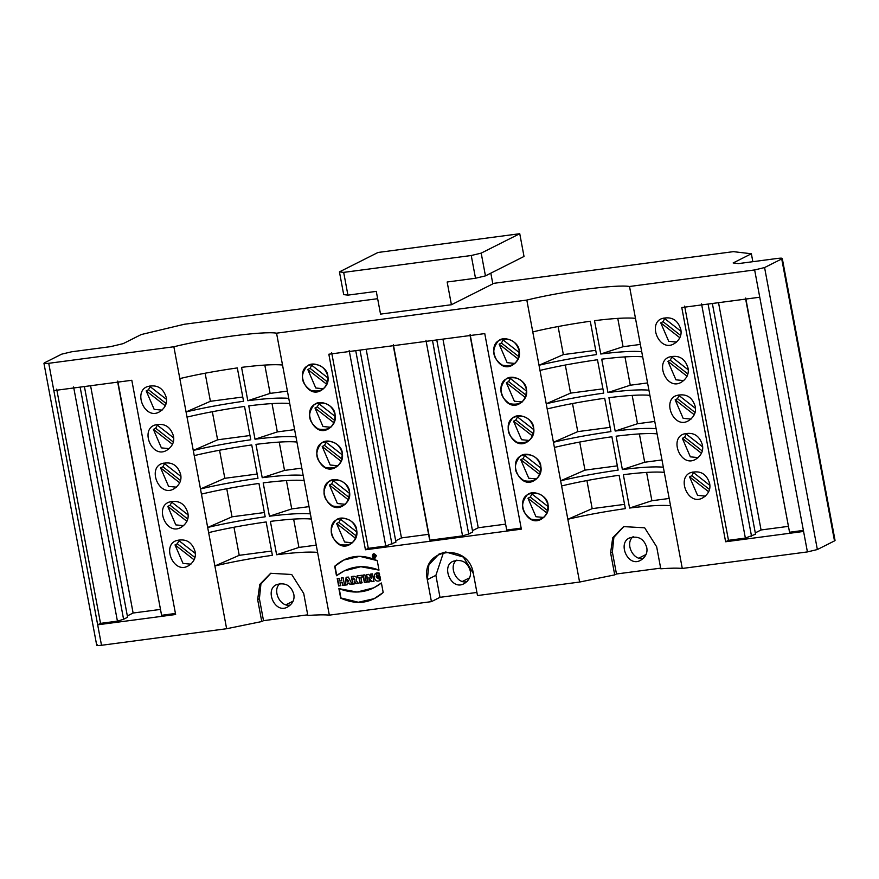 <?xml version="1.0" encoding="UTF-8"?>
<svg xmlns="http://www.w3.org/2000/svg" width="879" height="879" viewBox="0 0 879 879"><rect width="100%" height="100%" fill="white"/><g stroke="black" fill="none" stroke-linecap="round" stroke-linejoin="round"><path stroke-width="1.32" d="M436.775 339.942L472.715 531.993L468.716 534.003L432.501 340.503M442.939 339.129L478.242 527.763L505.37 524.17M472.462 530.663L478.242 527.763M470.067 335.536L506.722 530.037L470.122 334.47M506.722 530.037L521.159 528.125M393.287 345.7L429.501 539.19L429.952 540.189L462.552 535.882L468.716 534.003M365.433 549.782L328.834 354.215L484.758 333.591L521.357 529.158L365.433 549.782L328.834 354.215L484.758 333.591L521.357 529.158L365.433 549.782L368.29 548.342L385.771 546.035L395.935 542.145L359.994 350.095M395.693 540.827L401.461 537.915L428.589 534.322M331.691 352.787L368.29 548.342M349.172 350.468L385.771 546.035M355.731 350.666L391.935 544.156M366.169 349.282L401.461 537.915M429.952 540.189L393.352 344.623M425.952 340.316L462.552 535.882M531.916 493.987L530.257 497.074L527.971 498.228L547.09 513.16M527.971 498.228L535.959 516.72L543.848 517.489M530.257 497.074L547.892 510.842M548.265 506.743L531.18 493.405M548.035 504.821C549.177 510.545 547.024 515.27 541.563 518.995C526.971 528.279 514.6 499.261 528.982 494.009C538.607 491.504 544.958 495.108 548.035 504.821C547.859 495.503 532.169 488.68 526.686 495.536C520.016 504.48 521.489 512.358 531.103 519.159C542.222 521.379 547.87 516.599 548.035 504.821M524.708 455.476L523.049 458.563L520.764 459.717L539.893 474.649M520.764 459.717L528.751 478.209L536.64 478.978M523.049 458.563L540.684 472.342M541.057 468.243L523.972 454.904M540.827 466.309C541.969 472.045 539.816 476.77 534.355 480.494C519.775 489.779 507.392 460.75 521.774 455.498C531.41 453.004 537.761 456.608 540.827 466.309C540.651 457.003 524.972 450.18 519.478 457.025C512.809 465.98 514.281 473.858 523.895 480.659C535.025 482.879 540.662 478.088 540.827 466.309M517.5 416.976L515.841 420.063L513.556 421.206L532.685 436.149M513.556 421.206L521.544 439.709L529.433 440.478M515.841 420.063L533.476 433.83M533.85 429.732L516.764 416.393M533.619 427.798C534.762 433.534 532.608 438.258 527.147 441.983C512.567 451.268 500.184 422.25 514.567 416.998C524.203 414.492 530.553 418.096 533.619 427.798C533.443 418.492 517.764 411.669 512.27 418.514C505.601 427.469 507.084 435.347 516.698 442.148C527.818 444.367 533.454 439.588 533.619 427.798M510.292 378.464L508.633 381.552L506.348 382.706L525.477 397.638M506.348 382.706L514.347 401.198L522.225 401.967M508.633 381.552L526.268 395.319M526.642 391.232L509.556 377.882M526.411 389.298C527.554 395.023 525.4 399.758 519.95 403.483C505.359 412.767 492.976 383.738 507.359 378.486C516.995 375.992 523.346 379.585 526.411 389.298C526.235 379.992 510.556 373.168 505.062 380.014C498.404 388.968 499.876 396.847 509.49 403.648C520.61 405.856 526.246 401.077 526.411 389.298M503.096 339.953L501.426 343.052L499.14 344.194L518.269 359.137M499.14 344.194L507.139 362.686L515.017 363.466M501.426 343.052L519.06 356.819M519.434 352.721L502.348 339.382M519.203 350.787C520.346 356.522 518.192 361.247 512.743 364.972C498.151 374.256 485.768 345.227 500.151 339.986C509.787 337.481 516.138 341.085 519.203 350.787C519.028 341.481 503.348 334.657 497.855 341.502C491.196 350.457 492.669 358.335 502.283 365.137C513.402 367.356 519.039 362.577 519.203 350.787M340.558 519.291L338.898 522.39L336.613 523.532L355.731 538.464M336.613 523.532L344.601 542.024L352.49 542.804M338.898 522.39L356.533 536.157M356.896 532.059L339.81 518.72M356.665 530.125C357.808 535.86 355.654 540.585 350.205 544.31C335.613 553.594 323.23 524.565 337.624 519.324C347.249 516.819 353.6 520.423 356.665 530.125C356.5 520.818 340.81 513.995 335.317 520.84C328.658 529.795 330.13 537.673 339.744 544.475C350.864 546.694 356.511 541.914 356.665 530.125M333.35 480.791L331.691 483.879L329.405 485.032L348.523 499.964M329.405 485.032L337.393 503.524L345.282 504.293M331.691 483.879L349.326 497.646M349.699 493.548L332.614 480.209M349.457 491.625C350.611 497.349 348.447 502.074 342.997 505.799C328.405 515.083 316.033 486.065 330.416 480.813C340.041 478.308 346.392 481.912 349.457 491.625C349.293 482.307 333.602 475.495 328.12 482.34C321.45 491.284 322.923 499.162 332.537 505.963C343.656 508.183 349.304 503.403 349.457 491.625M326.142 442.28L324.483 445.367L322.197 446.521L341.316 461.453M322.197 446.521L330.185 465.013L338.074 465.782M324.483 445.367L342.118 459.146M342.491 455.047L325.406 441.708M342.261 453.114C343.403 458.849 341.25 463.574 335.789 467.298C321.198 476.583 308.826 447.554 323.208 442.302C332.833 439.808 339.184 443.412 342.261 453.114C342.085 443.807 326.395 436.984 320.912 443.829C314.242 452.784 315.715 460.662 325.329 467.463C336.448 469.683 342.096 464.892 342.261 453.114M318.934 403.78L317.275 406.867L314.99 408.01L334.119 422.953M314.99 408.01L322.978 426.513L330.867 427.282M317.275 406.867L334.91 420.634M335.284 416.536L318.198 403.197M335.053 414.602C336.196 420.338 334.042 425.062 328.581 428.787C313.99 438.072 301.618 409.054 316 403.802C325.637 401.296 331.987 404.9 335.053 414.602C334.877 405.296 319.198 398.473 313.704 405.318C307.035 414.273 308.507 422.151 318.121 428.952C329.251 431.171 334.888 426.392 335.053 414.602M311.726 365.268L310.067 368.356L307.782 369.51L326.911 384.442M307.782 369.51L315.77 388.002L323.659 388.771M310.067 368.356L327.702 382.123M328.076 378.036L310.99 364.686M327.845 376.102C328.988 381.827 326.834 386.562 321.373 390.287C306.793 399.571 294.41 370.542 308.793 365.29C318.429 362.796 324.78 366.389 327.845 376.102C327.669 366.796 311.99 359.972 306.496 366.818C299.827 375.772 301.31 383.651 310.924 390.452C322.044 392.66 327.68 387.881 327.845 376.102M373.971 587.721L381.431 583.052M374.256 598.632L358.346 602.247L340.953 597.973L339.173 588.469M340.667 598.116L338.887 588.611C354.545 594.622 368.719 592.743 381.409 582.986L383.189 592.49C370.718 603.433 356.533 605.312 340.667 598.116L338.887 588.611L357.072 592.039L373.828 587.798L381.409 582.986L383.189 592.49L374.113 598.709L358.138 602.39L340.953 597.973M336.767 575.602L334.987 566.098L343.92 559.956M378.959 569.845L360.939 566.57L344.183 570.9M334.701 566.241C347.183 555.297 361.357 553.418 377.234 560.626L379.003 570.119C363.357 564.131 349.183 566.01 336.481 575.745L334.701 566.241L343.777 560.033L359.764 556.341L377.234 560.626L379.003 570.119L360.808 566.713L344.041 570.965L336.481 575.745L334.987 566.098M373.861 555.33L374.575 555.726M375.575 556.682L374.322 556.099L373.696 557.044L373.608 554.858M373.696 557.044L373.322 555.012L374.19 554.891L375.289 556.825L374.036 556.242L373.696 557.044L373.322 555.012L374.19 554.891L375.047 556.759M374.762 556.901L374.674 556.055M375.849 555.715L373.465 554.363C372.169 556.319 372.696 557.363 375.047 557.495L375.849 555.715C371.29 550.397 373.454 561.967 375.849 555.715M375.179 557.418L376.135 555.572L373.608 554.297M375.421 557.901C372.542 557.671 371.861 556.297 373.366 553.814M376.344 555.649L375.289 557.978C372.213 557.813 371.531 556.44 373.223 553.88L376.344 555.649C370.378 548.694 373.201 563.824 376.344 555.649M344.832 585.04L342.909 585.293L342.36 582.359L340.283 582.634L340.547 585.711L338.624 585.963L337.228 578.525L339.151 578.272L339.657 580.986L341.744 580.711L341.228 577.997L343.151 577.745L344.546 585.183L342.623 585.436L342.074 582.502L339.997 582.777L340.547 585.711L338.624 585.963L337.228 578.525L339.151 578.272L339.657 580.986L341.744 580.711L341.228 577.997L343.151 577.745L344.546 585.183L342.623 585.436L342.074 582.502L339.997 582.777M340.832 585.568L338.909 585.821L337.514 578.382M341.744 580.711L341.513 577.855M347.568 579.931L347.403 581.909L348.622 581.744L347.579 579.58L347.403 581.909L348.622 581.744L347.568 579.931M348.337 580.459L348.622 581.744M352.369 584.041L350.271 584.315L349.688 583.151L347.546 583.436L347.139 584.843L345.238 585.095L346.117 577.349L348.304 577.053L352.083 584.183L349.985 584.458L349.402 583.293L347.26 583.579L347.139 584.843L345.238 585.095L346.117 577.349L348.304 577.053L352.083 584.183L349.985 584.458L349.402 583.293L347.26 583.579M347.425 584.7L345.524 584.953L346.403 577.206M353.896 579.646L354.578 579.525L353.6 578.052L353.896 579.646M354.709 579.448L353.6 578.052M358.676 583.206L356.347 583.513L354.468 580.986L354.687 583.843L352.765 584.096L351.369 576.657C355.687 575.558 357.259 576.822 356.072 580.448L358.39 583.348L356.061 583.656L354.259 581.118L354.687 583.843L352.765 584.096L351.369 576.657C355.687 575.558 357.259 576.822 356.072 580.448L358.39 583.348L356.061 583.656L354.182 581.129M354.973 583.7L353.05 583.953L351.655 576.514M362.181 582.744L360.269 582.997L359.203 577.316L357.698 577.514L357.368 575.756M362.631 576.866L360.84 577.206L361.895 582.887L359.983 583.14L358.918 577.459L357.412 577.657L357.083 575.899L362.016 575.24L362.346 577.009L360.84 577.206L361.895 582.887L359.983 583.14L358.918 577.459L357.412 577.657L357.083 575.899L362.016 575.24L362.346 577.009L360.84 577.206M366.576 582.162L364.664 582.414L363.269 574.976M364.378 582.557L362.983 575.119L364.895 574.866L366.29 582.305L364.378 582.557L362.983 575.119L364.895 574.866L366.29 582.305L364.664 582.414M374.113 581.162L371.674 581.491L369.103 577.679L369.576 581.876L367.741 582.118L366.345 574.668L368.806 574.35L371.432 578.25L370.938 573.954M369.861 581.733L368.026 581.975L366.631 574.525M368.026 581.975L366.345 574.668L368.806 574.35L371.432 578.25L370.652 574.097L372.432 573.866L373.828 581.316L371.674 581.491M371.432 578.25L370.652 574.097L372.432 573.866L373.828 581.316L371.388 581.634L368.817 577.822L369.576 581.876L367.741 582.118M380.321 580.217L375.926 573.471M379.618 574.8L376.981 575.108M378.475 578.854L378.036 576.536L379.959 576.283L380.651 580.008C373.861 585.117 371.059 570.812 379.299 573.13L379.651 575.009C375.454 575.613 375.058 576.899 378.475 578.854L378.036 576.536L379.959 576.283L380.189 580.283L375.783 573.537L379.299 573.13L379.651 575.009L376.838 575.174L378.475 578.854L378.322 576.393M270.897 573.174L260.92 584.008L259.404 598.687L263.513 620.673L261.755 621.552L257.646 599.577L259.766 584.425L270.655 573.295L291.718 574.492L303.716 593.479L307.826 615.465C317.55 614.762 324.725 614.652 329.328 615.146L317.583 552.386C309.177 551.594 295.52 552.375 276.621 554.737L298.937 547.43L316.231 545.145M475.506 278.247L471.243 255.514L481.187 253.13L485.45 275.874L475.506 278.247L447.158 282.005L451.41 304.738L380.53 314.111L376.278 291.378L347.93 295.124L343.7 294.619L339.437 271.886L343.678 272.38L471.243 255.514M343.678 272.38L347.93 295.124M485.45 275.874L524.016 256.459L519.753 233.715L378.003 252.471L339.437 271.886M519.753 233.715L481.187 253.13M451.41 304.738L492.833 283.884L490.823 273.171M150.133 386.639L148.474 389.727L146.189 390.88L165.318 405.812M146.189 390.88L154.177 409.372L162.066 410.141M148.474 389.727L166.109 403.505M166.483 399.407L149.397 386.068M166.252 397.473C167.395 403.208 165.241 407.933 159.78 411.658C145.2 420.942 132.817 391.913 147.2 386.661C156.836 384.167 163.186 387.771 166.252 397.473M157.341 425.15L155.682 428.238L153.396 429.391L172.515 444.324M153.396 429.391L161.384 447.883L169.273 448.653M155.682 428.238L173.317 442.005M173.69 437.918L156.605 424.568M173.46 435.984C174.602 441.708 172.449 446.444 166.988 450.158C152.397 459.453 140.025 430.424 154.407 425.172C164.043 422.667 170.383 426.271 173.46 435.984M164.549 463.651L162.89 466.749L160.604 467.892L179.723 482.835M160.604 467.892L168.592 486.395L176.481 487.164M162.89 466.749L180.525 480.516M180.898 476.418L163.813 463.079M180.667 474.484C181.81 480.22 179.646 484.944 174.196 488.669C159.604 497.953 147.232 468.925 161.615 463.683C171.24 461.178 177.591 464.782 180.667 474.484M171.757 502.162L170.097 505.249L167.812 506.403L186.93 521.335M167.812 506.403L175.8 524.895L183.689 525.664M170.097 505.249L187.732 519.017M188.106 514.929L171.02 501.579M187.864 512.995C189.018 518.72 186.853 523.455 181.404 527.18C166.812 536.465 154.429 507.436 168.823 502.184C178.448 499.69 184.799 503.282 187.864 512.995M178.964 540.673L177.305 543.76L175.02 544.903L194.138 559.846M175.02 544.903L183.008 563.406L190.897 564.175M177.305 543.76L194.929 557.528M195.303 553.429L178.217 540.091M195.072 551.496C196.215 557.231 194.061 561.956 188.611 565.68C174.02 574.965 161.637 545.947 176.031 540.695C185.656 538.19 192.007 541.794 195.072 551.496M187.029 417.096C203.543 413.119 222.706 409.559 244.527 406.417L250.768 439.775C228.958 442.917 209.784 446.477 193.27 450.444L179.821 378.585C196.336 374.619 215.509 371.059 237.319 367.916L243.56 401.263C221.75 404.406 202.577 407.966 186.062 411.943L210.4 401.296L205.137 373.212M210.4 401.296L242.769 397.022M194.237 455.608C210.751 451.63 229.913 448.07 251.735 444.928L257.976 478.275C236.154 481.417 216.992 484.977 200.478 488.955L193.27 450.444L217.607 439.808L212.344 411.724M217.607 439.808L249.977 435.523M201.434 494.108C217.959 490.13 237.121 486.581 258.942 483.428L265.183 516.786C243.362 519.928 224.2 523.488 207.686 527.466L200.478 488.955L224.815 478.308L219.552 450.224M224.815 478.308L257.184 474.034M208.642 532.619C225.167 528.642 244.329 525.082 266.15 521.939L272.391 555.297C250.57 558.44 231.408 561.989 214.883 565.966L207.686 527.466L232.012 516.819L226.76 488.735M232.012 516.819L264.392 512.534M97.272 644.779C95.998 645.593 97.415 645.757 101.503 645.285L226.628 628.727L214.883 565.966L239.22 555.33L233.968 527.235M239.22 555.33L271.589 551.045M73.594 386.925L117.423 621.145L100.525 623.376L97.679 624.815L53.839 390.595L131.806 380.277L175.635 614.509L97.679 624.815L101.503 645.285M56.695 389.155L100.525 623.376M175.437 613.465L161.593 615.3L117.764 381.079M117.698 382.145L161.593 615.3M90.581 385.738L133.114 613.026L160.242 609.433M127.334 615.926L133.114 613.026M84.406 386.551L127.587 617.256L123.587 619.266L80.143 387.112M117.423 621.145L123.587 619.266M179.821 378.585L173.866 346.755L48.73 363.302C44.642 363.774 43.225 363.609 44.499 362.807L61.64 354.171L71.584 351.798L110.567 346.645L123.203 343.623L141.2 334.558L184.249 324.274L377.651 298.695M96.723 645.274L43.95 363.291L44.499 362.807M293.773 594.138C291.048 585.513 285.411 582.316 276.841 584.535C264.063 589.205 275.061 615.003 288.026 606.752C292.883 603.444 294.795 599.236 293.773 594.138M290.663 604.862C280.906 608.257 271.534 590.567 279.929 583.546M280.467 583.48L279.555 583.942M293.114 601.17L286.224 604.631M476.912 592.446L439.994 597.324L431.424 601.643L427.315 579.668L428.875 564.878L438.984 554.056L445.73 551.979L463.376 557.044L473.374 573.569L477.495 595.555L579.591 582.052L567.845 519.28L592.182 508.644L586.919 480.549M443.521 552.397L435.885 575.349L439.994 597.324M470.254 570.801C467.529 562.175 461.882 558.967 453.322 561.198C440.533 565.856 451.542 591.666 464.508 583.403C469.353 580.096 471.276 575.899 470.254 570.801M467.134 581.513C457.388 584.92 448.004 567.219 456.41 560.209M456.948 560.143L456.025 560.593M469.595 577.822L462.706 581.294M623.859 526.488L613.883 537.322L612.355 552.001L616.476 573.987L614.718 574.877L610.597 552.891L612.718 537.739L623.618 526.609L644.67 527.807L656.668 546.793L660.777 568.779C670.512 568.076 677.676 567.966 682.28 568.46L670.534 505.7C662.129 504.909 648.482 505.689 629.584 508.051L651.888 500.744L669.183 498.459M592.182 508.644L624.551 504.359M619.102 475.253L625.343 508.611C603.521 511.754 584.359 515.314 567.845 519.28L561.604 485.933C578.118 481.956 597.28 478.396 619.102 475.253M276.621 554.737L270.38 521.379C289.279 519.017 302.936 518.236 311.342 519.039L329.328 615.146L431.424 601.643L427.315 579.668C420.096 548.067 468.694 541.64 473.374 573.569L477.495 595.555L579.591 582.052L554.396 447.422C570.91 443.455 590.084 439.896 611.894 436.753L618.135 470.1C596.325 473.243 577.151 476.803 560.637 480.78L584.974 470.133L579.711 442.049M584.974 470.133L617.344 465.859M561.604 485.933L547.188 408.922C563.703 404.944 582.876 401.384 604.686 398.242L610.927 431.6C589.117 434.742 569.944 438.291 553.429 442.269L577.767 431.633L572.515 403.538M577.767 431.633L610.136 427.348M554.396 447.422L539.981 370.411C556.495 366.433 575.668 362.884 597.478 359.731L603.73 393.089C581.909 396.231 562.736 399.791 546.222 403.769L570.559 393.122L565.307 365.038M570.559 393.122L602.928 388.837M547.188 408.922L532.773 331.91C549.287 327.933 568.46 324.373 590.281 321.231L596.522 354.578C574.701 357.72 555.539 361.28 539.014 365.257L563.351 354.611L558.099 326.527M563.351 354.611L595.72 350.336M646.592 472.408L651.888 500.744M664.689 318.583L663.019 321.67L660.733 322.824L679.863 337.756M660.733 322.824L668.732 341.316L676.621 342.085M663.019 321.67L680.654 335.448M681.027 331.35L663.942 318.011M680.796 329.416C681.939 335.152 679.786 339.876 674.336 343.601C659.744 352.886 647.362 323.857 661.755 318.605C671.38 316.11 677.731 319.714 680.796 329.416M671.897 357.094L670.227 360.181L667.941 361.335L687.07 376.267M667.941 361.335L675.94 379.827L683.818 380.596M670.227 360.181L687.861 373.949M688.235 369.85L671.149 356.511M688.004 367.927C689.147 373.652 686.993 378.377 681.544 382.101C666.952 391.386 654.569 362.368 668.952 357.116C678.588 354.611 684.939 358.214 688.004 367.927M679.093 395.594L677.434 398.681L675.149 399.835L694.278 414.767M675.149 399.835L683.148 418.327L691.026 419.107M677.434 398.681L695.069 412.46M695.443 408.361L678.357 395.023M695.212 406.428C696.355 412.163 694.201 416.888 688.74 420.612C674.16 429.897 661.777 400.868 676.16 395.616C685.796 393.122 692.147 396.726 695.212 406.428M686.301 434.105L684.642 437.193L682.357 438.346L701.486 453.278M682.357 438.346L690.345 456.838L698.234 457.607M684.642 437.193L702.277 450.96M702.651 446.873L685.565 433.523M702.42 444.939C703.563 450.663 701.409 455.399 695.948 459.124C681.368 468.408 668.985 439.379 683.368 434.127C693.004 431.622 699.354 435.226 702.42 444.939M693.509 472.605L691.85 475.704L689.565 476.847L708.694 491.79M689.565 476.847L697.552 495.349L705.441 496.119M691.85 475.704L709.485 489.471M709.858 485.373L692.773 472.034M709.628 483.439C710.77 489.174 708.617 493.899 703.156 497.624C688.565 506.908 676.193 477.89 690.575 472.638C700.211 470.133 706.551 473.737 709.628 483.439M622.376 469.54L616.135 436.193C635.034 433.83 648.68 433.05 657.096 433.841L663.337 467.199C654.921 466.397 641.274 467.178 622.376 469.54L644.692 462.233L661.975 459.948M639.385 433.896L644.692 462.233M615.168 431.04L608.927 397.682C627.826 395.319 641.472 394.539 649.889 395.33L656.13 428.688C647.724 427.886 634.067 428.677 615.168 431.04L637.484 423.733L654.767 421.448M632.177 395.385L637.484 423.733M607.96 392.528L601.719 359.17C620.618 356.819 634.275 356.028 642.681 356.83L648.922 390.177C640.516 389.386 626.859 390.166 607.96 392.528L630.276 385.222L647.559 382.936M624.969 356.885L630.276 385.222M600.753 354.017L594.512 320.67C613.41 318.308 627.068 317.528 635.473 318.319L641.714 351.677C633.309 350.875 619.651 351.666 600.753 354.017L623.068 346.722L640.362 344.425M617.761 318.374L623.068 346.722M492.756 283.467L733.394 251.647L751.369 253.767L733.141 262.953L738.514 263.59L777.497 258.426C781.585 257.954 783.002 258.118 781.728 258.931L764.587 267.557L754.643 269.941L629.518 286.488C616.509 284.192 561.428 291.476 526.818 300.069L276.555 333.174C263.557 330.878 208.477 338.162 173.866 346.755L226.628 628.727L261.755 621.552M752.853 261.689L751.369 253.767M834.501 540.904L835.05 540.42L782.277 258.437L781.728 258.931L834.501 540.904L817.36 549.54L764.587 267.557M682.28 568.46L807.416 551.913L817.36 549.54M759.753 297.223L803.582 531.443L725.625 541.761L681.785 307.54L759.753 297.223L754.643 269.941M684.642 306.101L728.482 540.321L725.625 541.761M701.541 303.859L745.37 538.091L728.482 540.321M745.656 299.091L789.551 532.245L745.711 298.025M803.395 530.411L789.551 532.245M745.37 538.091L755.533 534.201L712.364 303.497M755.292 532.872L761.06 529.971L788.188 526.378M718.528 302.673L761.06 529.971M708.089 304.057L751.534 536.212M635.473 318.319L629.518 286.488M642.681 356.83L641.714 351.677M649.889 395.33L648.922 390.177M657.096 433.841L656.13 428.688M629.584 508.051L623.343 474.693C642.241 472.331 655.888 471.551 664.293 472.353L663.337 467.199M664.293 472.353L670.534 505.7M539.981 370.411L526.818 300.069L276.555 333.174L288.762 398.363C280.346 397.561 266.7 398.341 247.801 400.703L241.56 367.356C260.459 364.994 274.105 364.214 282.522 365.005L295.97 436.863C287.554 436.072 273.907 436.852 255.009 439.214L248.768 405.856C267.666 403.494 281.313 402.714 289.718 403.516L303.167 475.374C294.762 474.572 281.115 475.363 262.217 477.715L255.976 444.367C274.874 442.005 288.521 441.225 296.926 442.016L310.375 513.874C301.969 513.083 288.323 513.863 269.424 516.226L263.184 482.868C282.071 480.516 295.729 479.725 304.134 480.527L317.583 552.386M579.591 582.052L614.718 574.877M660.667 568.142L616.476 573.987M646.735 547.463C644.01 538.827 638.363 535.63 629.803 537.849C617.014 542.519 628.013 568.317 640.989 560.066C645.834 556.759 647.746 552.55 646.735 547.463M643.615 558.176C633.869 561.571 624.486 543.881 632.88 536.86M633.418 536.794L632.506 537.256M646.065 554.484L639.187 557.945M264.81 365.06L270.117 393.396L287.4 391.111M247.801 400.703L270.117 393.396M272.018 403.571L277.325 431.908L294.608 429.622M255.009 439.214L277.325 431.908M279.225 442.071L284.521 470.419L301.816 468.133M262.217 477.715L284.521 470.419M286.433 480.582L291.729 508.919L309.023 506.634M269.424 516.226L291.729 508.919M293.63 519.082L298.937 547.43M307.705 614.828L263.513 620.673M371.388 581.634L368.817 577.822M328.834 354.215L484.758 333.591M532.773 331.91L526.818 300.069M282.522 365.005L276.555 333.174M289.718 403.516L288.762 398.363M296.926 442.016L295.97 436.863M304.134 480.527L303.167 475.374M311.342 519.039L310.375 513.874M329.328 615.146L431.424 601.643M259.404 598.687L257.646 599.577M53.839 390.595L48.73 363.302M610.597 552.891L612.355 552.001M807.416 551.913L803.582 531.443M435.885 575.349L427.315 579.668"/></g></svg>
